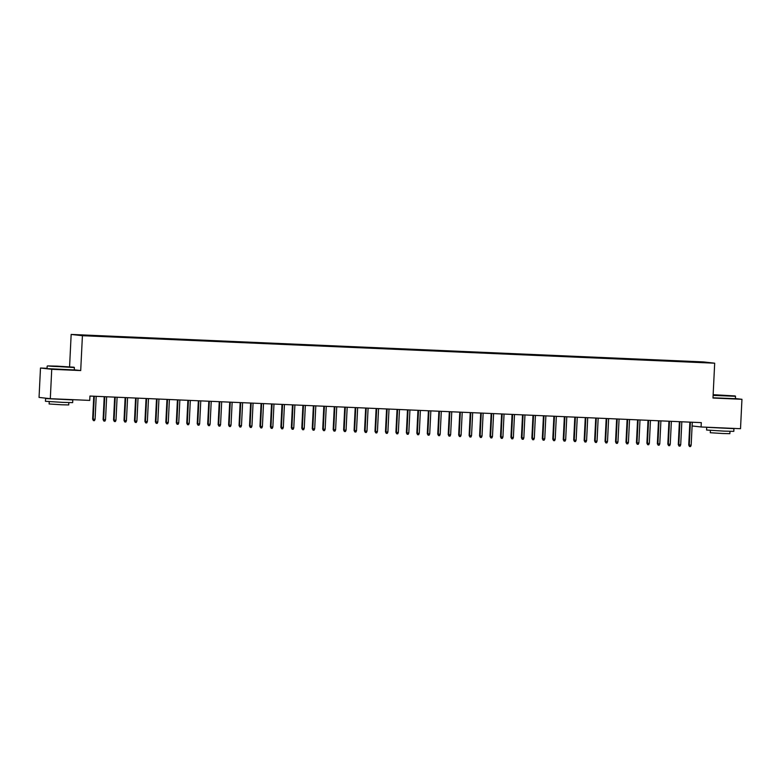 <?xml version="1.0" encoding="UTF-8"?>
<svg xmlns="http://www.w3.org/2000/svg" width="781" height="781" viewBox="0 0 781 781"><rect width="100%" height="100%" fill="white"/><g stroke="black" fill="none" stroke-linecap="round" stroke-linejoin="round"><path stroke-width="1.17" d="M47.055 368.31L40.485 368.017L39.05 397.422L50.306 398.691L89.727 400.409L89.942 396.055L701.299 422.628L701.084 426.982L740.515 428.701L741.95 399.296L735.409 398.554M69.577 366.806L71.159 334.434L703.437 361.915L714.683 363.194L82.415 335.703L71.159 334.434M703.037 362.452L89.473 335.781M703.271 362.14L707.947 362.667L696.418 362.247M89.395 335.459L696.447 362.169M40.485 368.017L51.741 369.296L50.306 398.691M714.683 363.194L712.985 398.037L741.95 399.296M51.741 369.296L80.707 370.555L82.415 335.703M692.103 425.967L701.084 426.982M80.707 370.555L74.273 369.823M689.857 422.13L688.735 445.033L689.281 445.102L690.404 422.15M691.165 445.18L690.56 446.566L689.506 446.517L689.281 445.102L691.165 445.18L692.288 422.238M689.506 446.517L688.735 445.033M679.402 421.672L678.279 444.584L678.826 444.643L679.948 421.701M680.71 444.731L680.095 446.107L679.05 446.068L678.826 444.643L680.71 444.731L681.833 421.779M679.05 446.068L678.279 444.584M668.936 421.223L667.823 444.125L668.37 444.194L669.493 421.242M670.254 444.272L669.639 445.658L668.595 445.609L668.37 444.194L670.254 444.272L671.377 421.33M668.595 445.609L667.823 444.125M713.131 395.059L735.204 395.947L713.141 394.688M712.994 397.793L735.399 398.691L735.517 396.299L713.112 395.401M720.062 395.098L728.566 395.635L720.062 395.098M728.712 428.183L733.935 428.642L733.808 431.356L723.987 431.122L706.58 430.028L706.707 427.305L707.488 427.256M733.935 428.642L706.707 427.305M729.981 431.346L729.874 433.68L722.806 433.514L710.271 432.723L710.378 430.39M727.736 428.144L712.926 427.5M57.072 366.143L47.495 365.908L52.708 366.367L74.068 367.216L57.072 366.143M47.153 366.23L47.036 368.622L74.263 369.95L74.38 367.558L47.495 365.908M58.926 366.357L67.43 366.894L58.926 366.357M67.576 399.442L72.799 399.901L72.662 402.625L62.851 402.381L45.435 401.288L45.571 398.564L49.252 398.574M72.799 399.901L45.571 398.564M68.845 402.615L68.728 404.939L61.67 404.773L49.125 403.982L49.242 401.649M66.6 399.403L51.79 398.759M658.481 420.764L657.358 443.676L657.914 443.735L659.027 420.793M659.789 443.813L659.184 445.199L658.139 445.15L657.914 443.735L659.789 443.813L660.911 420.871M658.139 445.15L657.358 443.676M648.025 420.315L646.902 443.217L647.449 443.276L648.572 420.334M649.333 443.364L648.728 444.75L647.683 444.701L647.449 443.276L649.333 443.364L650.456 420.412M647.683 444.701L646.902 443.217M637.569 419.856L636.447 442.768L636.993 442.827L638.116 419.875M638.878 442.905L638.272 444.291L637.218 444.243L636.993 442.827L638.878 442.905L640 419.963M637.218 444.243L636.447 442.768M627.114 419.397L625.991 442.31L626.538 442.368L627.66 419.426M628.422 442.456L627.807 443.833L626.762 443.793L626.538 442.368L628.422 442.456L629.545 419.504M626.762 443.793L625.991 442.31M616.648 418.948L615.535 441.851L616.082 441.919L617.205 418.967M617.956 441.997L617.351 443.383L616.307 443.335L616.082 441.919L617.956 441.997L619.079 419.055M616.307 443.335L615.535 441.851M606.193 418.489L605.07 441.402L605.617 441.46L606.739 418.518M607.501 441.548L606.896 442.925L605.851 442.886L605.617 441.46L607.501 441.548L608.624 418.596M605.851 442.886L605.07 441.402M595.737 418.04L594.614 440.943L595.161 441.011L596.284 418.06M597.045 441.089L596.44 442.476L595.395 442.427L595.161 441.011L597.045 441.089L598.168 418.147M595.395 442.427L594.614 440.943M585.281 417.581L584.159 440.494L584.705 440.552L585.828 417.61M586.59 440.63L585.975 442.017L584.93 441.978L584.705 440.552L586.59 440.63L587.712 417.689M584.93 441.978L584.159 440.494M574.816 417.132L573.703 440.035L574.25 440.103L575.372 417.152M576.134 440.181L575.519 441.568L574.474 441.519L574.25 440.103L576.134 440.181L577.257 417.23M574.474 441.519L573.703 440.035M564.36 416.673L563.247 439.586L563.794 439.644L564.917 416.703M565.669 439.723L565.063 441.109L564.019 441.06L563.794 439.644L565.669 439.723L566.791 416.781M564.019 441.06L563.247 439.586M553.905 416.224L552.782 439.127L553.329 439.186L554.451 416.244M555.213 439.273L554.608 440.66L553.563 440.611L553.329 439.186L555.213 439.273L556.336 416.322M553.563 440.611L552.782 439.127M543.449 415.765L542.326 438.668L542.873 438.737L543.996 415.785M544.757 438.815L544.152 440.201L543.098 440.152L542.873 438.737L544.757 438.815L545.88 415.873M543.098 440.152L542.326 438.668M532.993 415.307L531.871 438.219L532.417 438.278L533.54 415.336M534.302 438.366L533.687 439.742L532.642 439.703L532.417 438.278L534.302 438.366L535.424 415.414M532.642 439.703L531.871 438.219M522.528 414.857L521.415 437.76L521.962 437.829L523.085 414.877M523.846 437.907L523.231 439.293L522.186 439.244L521.962 437.829L523.846 437.907L524.959 414.965M522.186 439.244L521.415 437.76M512.072 414.399L510.95 437.311L511.506 437.37L512.619 414.428M513.381 437.458L512.775 438.834L511.731 438.795L511.506 437.37L513.381 437.458L514.503 414.506M511.731 438.795L510.95 437.311M501.617 413.95L500.494 436.852L501.041 436.921L502.163 413.969M502.925 436.999L502.32 438.385L501.275 438.336L501.041 436.921L502.925 436.999L504.048 414.057M501.275 438.336L500.494 436.852M491.161 413.491L490.038 436.403L490.585 436.462L491.708 413.52M492.469 436.54L491.854 437.926L490.81 437.877L490.585 436.462L492.469 436.54L493.592 413.598M490.81 437.877L490.038 436.403M480.705 413.042L479.583 435.944L480.13 436.003L481.252 413.061M482.014 436.091L481.399 437.477L480.354 437.428L480.13 436.003L482.014 436.091L483.136 413.139M480.354 437.428L479.583 435.944M470.24 412.583L469.127 435.495L469.674 435.554L470.797 412.602M471.548 435.632L470.943 437.018L469.898 436.969L469.674 435.554L471.548 435.632L472.671 412.69M469.898 436.969L469.127 435.495M459.784 412.124L458.662 435.037L459.208 435.095L460.331 412.153M461.093 435.183L460.487 436.559L459.443 436.52L459.208 435.095L461.093 435.183L462.215 412.231M459.443 436.52L458.662 435.037M449.329 411.675L448.206 434.578L448.753 434.646L449.876 411.694M450.637 434.724L450.032 436.11L448.987 436.062L448.753 434.646L450.637 434.724L451.76 411.782M448.987 436.062L448.206 434.578M438.873 411.216L437.75 434.129L438.297 434.187L439.42 411.245M440.181 434.275L439.566 435.652L438.522 435.613L438.297 434.187L440.181 434.275L441.304 411.323M438.522 435.613L437.75 434.129M428.408 410.767L427.295 433.67L427.842 433.738L428.964 410.786M429.726 433.816L429.111 435.202L428.066 435.154L427.842 433.738L429.726 433.816L430.848 410.874M428.066 435.154L427.295 433.67M417.952 410.308L416.839 433.221L417.386 433.279L418.509 410.337M419.26 433.357L418.655 434.744L417.61 434.705L417.386 433.279L419.26 433.357L420.383 410.415M417.61 434.705L416.839 433.221M407.497 409.859L406.374 432.762L406.921 432.82L408.043 409.879M408.805 432.908L408.199 434.295L407.155 434.246L406.921 432.82L408.805 432.908L409.927 409.957M407.155 434.246L406.374 432.762M397.041 409.4L395.918 432.313L396.465 432.371L397.588 409.42M398.349 432.449L397.744 433.836L396.689 433.787L396.465 432.371L398.349 432.449L399.472 409.508M396.689 433.787L395.918 432.313M386.585 408.941L385.463 431.854L386.009 431.913L387.132 408.971M387.893 432L387.278 433.377L386.234 433.338L386.009 431.913L387.893 432L389.016 409.049M386.234 433.338L385.463 431.854M376.12 408.492L375.007 431.395L375.554 431.463L376.676 408.512M377.438 431.542L376.823 432.928L375.778 432.879L375.554 431.463L377.438 431.542L378.551 408.6M375.778 432.879L375.007 431.395M365.664 408.033L364.542 430.946L365.098 431.005L366.211 408.063M366.972 431.092L366.367 432.469L365.323 432.43L365.098 431.005L366.972 431.092L368.095 408.141M365.323 432.43L364.542 430.946M355.209 407.584L354.086 430.487L354.633 430.556L355.755 407.604M356.517 430.634L355.911 432.02L354.867 431.971L354.633 430.556L356.517 430.634L357.639 407.692M354.867 431.971L354.086 430.487M344.753 407.126L343.63 430.038L344.177 430.097L345.3 407.155M346.061 430.175L345.446 431.561L344.401 431.522L344.177 430.097L346.061 430.175L347.184 407.233M344.401 431.522L343.63 430.038M334.297 406.676L333.175 429.579L333.721 429.648L334.844 406.696M335.605 429.726L334.99 431.112L333.946 431.063L333.721 429.648L335.605 429.726L336.728 406.774M333.946 431.063L333.175 429.579M323.832 406.218L322.719 429.13L323.266 429.189L324.388 406.247M325.14 429.267L324.535 430.653L323.49 430.604L323.266 429.189L325.14 429.267L326.263 406.325M323.49 430.604L322.719 429.13M313.376 405.769L312.254 428.671L312.8 428.73L313.923 405.788M314.684 428.818L314.079 430.204L313.035 430.155L312.8 428.73L314.684 428.818L315.807 405.866M313.035 430.155L312.254 428.671M302.921 405.31L301.798 428.213L302.345 428.281L303.467 405.329M304.229 428.359L303.624 429.745L302.579 429.696L302.345 428.281L304.229 428.359L305.351 405.417M302.579 429.696L301.798 428.213M292.465 404.851L291.342 427.763L291.889 427.822L293.012 404.88M293.773 427.91L293.158 429.286L292.114 429.247L291.889 427.822L293.773 427.91L294.896 404.958M292.114 429.247L291.342 427.763M282 404.402L280.887 427.305L281.433 427.373L282.556 404.421M283.318 427.451L282.702 428.837L281.658 428.789L281.433 427.373L283.318 427.451L284.44 404.509M281.658 428.789L280.887 427.305M271.544 403.943L270.431 426.856L270.978 426.914L272.1 403.972M272.852 427.002L272.247 428.378L271.202 428.339L270.978 426.914L272.852 427.002L273.975 404.05M271.202 428.339L270.431 426.856M261.088 403.494L259.966 426.397L260.512 426.465L261.635 403.513M262.396 426.543L261.791 427.929L260.747 427.881L260.512 426.465L262.396 426.543L263.519 403.601M260.747 427.881L259.966 426.397M250.633 403.035L249.51 425.948L250.057 426.006L251.179 403.064M251.941 426.084L251.336 427.471L250.281 427.422L250.057 426.006L251.941 426.084L253.064 403.142M250.281 427.422L249.51 425.948M240.177 402.586L239.054 425.489L239.601 425.547L240.724 402.605M241.485 425.635L240.87 427.022L239.826 426.973L239.601 425.547L241.485 425.635L242.608 402.684M239.826 426.973L239.054 425.489M229.712 402.127L228.599 425.04L229.145 425.098L230.268 402.147M231.03 425.176L230.415 426.563L229.37 426.514L229.145 425.098L231.03 425.176L232.142 402.235M229.37 426.514L228.599 425.04M219.256 401.668L218.133 424.581L218.69 424.639L219.803 401.698M220.564 424.727L219.959 426.104L218.914 426.065L218.69 424.639L220.564 424.727L221.687 401.776M218.914 426.065L218.133 424.581M208.8 401.219L207.678 424.122L208.224 424.19L209.347 401.239M210.109 424.268L209.503 425.655L208.459 425.606L208.224 424.19L210.109 424.268L211.231 401.327M208.459 425.606L207.678 424.122M198.345 400.76L197.222 423.673L197.769 423.732L198.891 400.79M199.653 423.819L199.038 425.196L197.993 425.157L197.769 423.732L199.653 423.819L200.776 400.868M197.993 425.157L197.222 423.673M187.889 400.311L186.766 423.214L187.313 423.282L188.436 400.331M189.197 423.361L188.582 424.747L187.538 424.698L187.313 423.282L189.197 423.361L190.32 400.419M187.538 424.698L186.766 423.214M177.424 399.852L176.311 422.765L176.857 422.824L177.98 399.882M178.732 422.902L178.127 424.288L177.082 424.249L176.857 422.824L178.732 422.902L179.855 399.96M177.082 424.249L176.311 422.765M166.968 399.403L165.845 422.306L166.392 422.365L167.515 399.423M168.276 422.453L167.671 423.839L166.626 423.79L166.392 422.365L168.276 422.453L169.399 399.501M166.626 423.79L165.845 422.306M156.512 398.945L155.39 421.857L155.936 421.916L157.059 398.964M157.821 421.994L157.215 423.38L156.171 423.331L155.936 421.916L157.821 421.994L158.943 399.052M156.171 423.331L155.39 421.857M146.057 398.486L144.934 421.398L145.481 421.457L146.603 398.515M147.365 421.545L146.75 422.921L145.705 422.882L145.481 421.457L147.365 421.545L148.488 398.593M145.705 422.882L144.934 421.398M135.591 398.037L134.478 420.939L135.025 421.008L136.148 398.056M136.909 421.086L136.294 422.472L135.25 422.423L135.025 421.008L136.909 421.086L138.032 398.144M135.25 422.423L134.478 420.939M125.136 397.578L124.013 420.49L124.569 420.549L125.692 397.607M126.444 420.637L125.839 422.013L124.794 421.974L124.569 420.549L126.444 420.637L127.567 397.685M124.794 421.974L124.013 420.49M114.68 397.129L113.557 420.032L114.104 420.1L115.227 397.148M115.988 420.178L115.383 421.564L114.338 421.515L114.104 420.1L115.988 420.178L117.111 397.236M114.338 421.515L113.557 420.032M104.224 396.67L103.102 419.582L103.648 419.641L104.771 396.699M105.533 419.719L104.927 421.105L103.873 421.066L103.648 419.641L105.533 419.719L106.655 396.777M103.873 421.066L103.102 419.582M93.769 396.221L92.646 419.124L93.193 419.192L94.316 396.24M95.077 419.27L94.462 420.656L93.417 420.608L93.193 419.192L95.077 419.27L96.2 396.318M93.417 420.608L92.646 419.124"/></g></svg>
